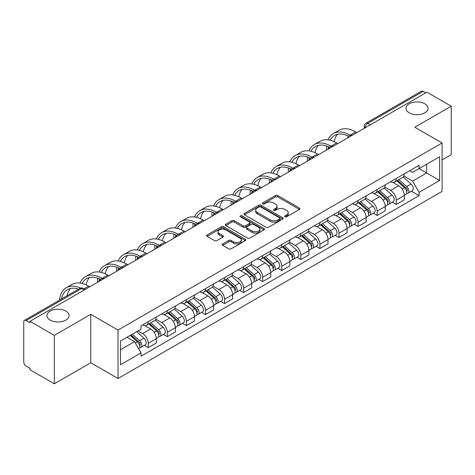 <?xml version="1.0" encoding="UTF-8"?>
<svg xmlns="http://www.w3.org/2000/svg" width="475" height="475" viewBox="0 0 475 475"><rect width="100%" height="100%" fill="white"/><g stroke="black" fill="none" stroke-linecap="round" stroke-linejoin="round"><path stroke-width="0.71" d="M284.982 216.778A1.188 0.689 0 0 0 286.663 216.778L299.416 209.416A1.698 0.98 0 0 0 299.909 208.721A1.698 0.98 0 0 0 299.416 208.032L277.81 195.558A1.698 0.98 0 0 0 275.405 195.558L262.657 202.92A1.188 0.689 0 0 0 262.307 203.407A1.188 0.689 0 0 0 262.657 203.888A1.188 0.689 0 0 0 264.337 203.888L265.988 202.938A5.433 3.135 0 0 1 273.665 202.938L275.47 203.977A5.433 3.135 0 0 1 277.062 206.192A5.433 3.135 0 0 1 275.47 208.412L273.82 209.362A1.188 0.689 0 0 0 273.469 209.849A1.188 0.689 0 0 0 273.82 210.336A1.188 0.689 0 0 0 275.5 210.336L277.151 209.38A5.433 3.135 0 0 1 284.828 209.38L286.633 210.419A5.433 3.135 0 0 1 288.224 212.64A5.433 3.135 0 0 1 286.633 214.854L284.982 215.81A1.188 0.689 0 0 0 284.632 216.291A1.188 0.689 0 0 0 284.982 216.778L284.982 215.81M65.817 311.077A11.068 6.389 0 0 0 53.752 309.694A11.068 6.389 0 0 0 46.924 315.596A11.068 6.389 0 0 0 50.166 320.114A11.068 6.389 0 0 0 62.225 321.504A11.068 6.389 0 0 0 69.059 315.596A11.068 6.389 0 0 0 65.817 311.077M424.834 103.799A11.068 6.389 0 0 0 412.775 102.416A11.068 6.389 0 0 0 405.941 108.318A11.068 6.389 0 0 0 409.183 112.836A11.068 6.389 0 0 0 421.248 114.22A11.068 6.389 0 0 0 428.076 108.318A11.068 6.389 0 0 0 424.834 103.799M222.716 243.924A1.698 0.98 0 0 0 222.217 244.619A1.698 0.98 0 0 0 222.716 245.314L228.778 248.811A1.698 0.98 0 0 0 231.177 248.811L245.343 240.635A1.698 0.98 0 0 0 245.836 239.94A1.698 0.98 0 0 0 245.343 239.252L223.737 226.777A1.698 0.98 0 0 0 221.332 226.777L207.171 234.953A1.698 0.98 0 0 0 206.672 235.648A1.698 0.98 0 0 0 207.171 236.336L214.492 240.564A1.698 0.98 0 0 0 216.891 240.564L222.953 237.067A1.698 0.98 0 0 0 223.452 236.372A1.698 0.98 0 0 0 222.953 235.677L219.325 233.581A4.542 2.624 0 0 1 217.995 231.729A4.542 2.624 0 0 1 220.798 229.306A4.542 2.624 0 0 1 225.744 229.876L239.97 238.088A4.542 2.624 0 0 1 241.3 239.94A4.542 2.624 0 0 1 238.498 242.363A4.542 2.624 0 0 1 233.546 241.793L231.177 240.427A1.698 0.98 0 0 0 228.778 240.427L222.716 243.924L222.716 245.314M118.032 330.072L90.761 314.325L54.322 335.368L29.984 321.314L426.918 92.15L451.25 106.198L414.812 127.241L442.077 142.981L118.032 330.072L118.032 378.504L442.077 191.413L442.077 142.981M266.107 227.258A1.698 0.98 0 0 0 268.506 227.258L282.667 219.082A1.698 0.98 0 0 0 283.165 218.393A1.698 0.98 0 0 0 282.667 217.698L261.066 205.224A1.698 0.98 0 0 0 258.661 205.224L244.5 213.4A1.698 0.98 0 0 0 244.002 214.094A1.698 0.98 0 0 0 244.5 214.789L266.107 227.258M240.837 217.033A1.188 0.689 0 0 1 242.042 217.206L242.042 215.792L264.005 228.475A1.698 0.98 0 0 1 264.504 229.164A1.698 0.98 0 0 1 264.005 229.858L249.844 238.034A1.698 0.98 0 0 1 247.439 238.034L225.839 225.56L225.839 224.176A1.698 0.98 0 0 0 225.34 224.871A1.698 0.98 0 0 0 225.839 225.56M225.839 224.176L231.895 220.679A1.698 0.98 0 0 1 234.3 220.679L243.058 225.738A1.698 0.98 0 0 0 245.462 225.738L249.482 223.416A1.698 0.98 0 0 0 249.981 222.722A1.698 0.98 0 0 0 249.482 222.027L240.362 216.76A1.188 0.689 0 0 1 240.012 216.279A1.188 0.689 0 0 1 240.748 215.644A1.188 0.689 0 0 1 242.042 215.792M54.322 335.368L54.322 383.794L29.984 369.746L29.984 368.333L26.196 366.148A3.462 1.995 -120 0 1 23.75 361.908L23.75 321.949A3.462 1.995 -120 0 1 24.468 320.37L79.859 288.384A3.462 1.995 60 0 1 81.587 288.557L26.196 320.542A3.462 1.995 -120 0 0 24.468 320.37M442.077 159.927L451.25 154.63L451.25 106.198M54.322 383.794L90.761 362.758L118.032 378.504M29.984 321.314L29.984 322.727L26.196 320.542M370.298 124.836L367.733 123.357A3.462 1.995 60 0 0 365.999 123.185L421.396 91.206A3.462 1.995 60 0 1 423.124 91.372L367.733 123.357A3.462 1.995 120 0 0 365.287 127.591L365.287 127.733M425.695 92.857L423.124 91.372M396.221 178.493A7.956 4.596 60 0 1 394.577 182.067L402.646 177.407A7.956 4.596 -120 0 0 404.29 173.832M384.768 187.061L390.598 190.428A7.956 4.596 60 0 1 396.221 200.171L404.296 195.51A7.956 4.596 -120 0 0 398.668 185.767L392.89 182.43M404.296 195.51L404.296 199.815L396.221 204.476L392.356 202.243M394.577 182.067A7.956 4.596 60 0 1 390.658 181.705M396.221 200.171L396.221 204.476M377.144 189.507A7.956 4.596 60 0 1 375.499 193.076L383.568 188.421A7.956 4.596 -120 0 0 385.219 184.846M373.279 213.251L377.144 215.49L385.219 210.829L385.219 206.524A7.956 4.596 -120 0 0 379.59 196.781L373.813 193.444M375.499 193.076A7.956 4.596 60 0 1 371.581 192.719M365.691 198.075L371.521 201.442A7.956 4.596 60 0 1 377.144 211.179L377.144 215.49M358.073 200.521A7.956 4.596 60 0 1 356.422 204.09L364.491 199.435A7.956 4.596 -120 0 0 366.142 195.86M354.202 224.265L358.073 226.504L366.142 221.843L366.142 217.538A7.956 4.596 -120 0 0 360.519 207.795L354.742 204.458M356.422 204.09A7.956 4.596 60 0 1 352.509 203.733M346.619 209.089L352.444 212.45A7.956 4.596 60 0 1 358.073 222.193L358.073 226.504M338.996 211.535A7.956 4.596 60 0 1 337.345 215.104L345.42 210.449A7.956 4.596 -120 0 0 347.065 206.874M335.124 235.279L338.996 237.518L347.065 232.857L347.065 228.546A7.956 4.596 -120 0 0 341.442 218.809L335.665 215.472M337.345 215.104A7.956 4.596 60 0 1 333.432 214.748M327.542 220.103L333.367 223.464A7.956 4.596 60 0 1 338.996 233.207L338.996 237.518M319.918 222.549A7.956 4.596 60 0 1 318.274 226.118L326.343 221.457A7.956 4.596 -120 0 0 327.988 217.888M316.047 246.293L319.918 248.526L327.988 243.871L327.988 239.56A7.956 4.596 -120 0 0 322.365 229.817L316.588 226.486M318.274 226.118A7.956 4.596 60 0 1 314.355 225.762M308.465 231.111L314.296 234.478A7.956 4.596 60 0 1 319.918 244.221L319.918 248.526M300.841 233.563A7.956 4.596 60 0 1 299.197 237.132L307.266 232.471A7.956 4.596 -120 0 0 308.91 228.902M296.97 257.308L300.841 259.54L308.91 254.885L308.91 250.574A7.956 4.596 -120 0 0 303.288 240.831L297.51 237.5M299.197 237.132A7.956 4.596 60 0 1 295.278 236.776M289.388 242.125L295.218 245.492A7.956 4.596 60 0 1 300.841 255.235L300.841 259.54M281.764 244.578A7.956 4.596 60 0 1 280.119 248.146L288.188 243.485A7.956 4.596 -120 0 0 289.839 239.917M277.899 268.322L281.764 270.554L289.839 265.899L289.839 261.588A7.956 4.596 -120 0 0 284.21 251.845L278.433 248.514M280.119 248.146A7.956 4.596 60 0 1 276.201 247.79M270.311 253.139L276.141 256.506A7.956 4.596 60 0 1 281.764 266.249L281.764 270.554M262.693 255.586A7.956 4.596 60 0 1 261.042 259.16L269.111 254.499A7.956 4.596 -120 0 0 270.762 250.931M258.822 279.336L262.693 281.568L270.762 276.907L270.762 272.603A7.956 4.596 -120 0 0 265.133 262.859L259.362 259.522M261.042 259.16A7.956 4.596 60 0 1 257.129 258.798M251.233 264.153L257.064 267.52A7.956 4.596 60 0 1 262.693 277.263L262.693 281.568M243.616 266.6A7.956 4.596 60 0 1 241.965 270.174L250.04 265.513A7.956 4.596 -120 0 0 251.685 261.945M239.744 290.35L243.616 292.582L251.685 287.921L251.685 283.617A7.956 4.596 -120 0 0 246.062 273.873L240.285 270.536M241.965 270.174A7.956 4.596 60 0 1 238.052 269.812M232.162 275.168L237.987 278.534A7.956 4.596 60 0 1 243.616 288.277L243.616 292.582M224.538 277.614A7.956 4.596 60 0 1 222.888 281.188L230.963 276.527A7.956 4.596 -120 0 0 232.607 272.959M220.667 301.364L224.538 303.596L232.607 298.935L232.607 294.631A7.956 4.596 -120 0 0 226.985 284.887L221.208 281.55M222.888 281.188A7.956 4.596 60 0 1 218.975 280.826M213.085 286.182L218.916 289.548A7.956 4.596 60 0 1 224.538 299.292L224.538 303.596M205.461 288.628A7.956 4.596 60 0 1 203.817 292.202L211.886 287.541A7.956 4.596 -120 0 0 213.53 283.967M201.59 312.378L205.461 314.61L213.53 309.949L213.53 305.645A7.956 4.596 -120 0 0 207.908 295.901L202.13 292.564M203.817 292.202A7.956 4.596 60 0 1 199.898 291.84M194.008 297.196L199.838 300.562A7.956 4.596 60 0 1 205.461 310.306L205.461 314.61M186.384 299.642A7.956 4.596 60 0 1 184.739 303.21L192.808 298.555A7.956 4.596 -120 0 0 194.459 294.981M182.519 323.392L186.384 325.624L194.459 320.963L194.459 316.659A7.956 4.596 -120 0 0 188.83 306.915L183.053 303.578M184.739 303.21A7.956 4.596 60 0 1 180.821 302.854M174.931 308.21L180.761 311.576A7.956 4.596 60 0 1 186.384 321.314L186.384 325.624M167.307 310.656A7.956 4.596 60 0 1 165.662 314.224L173.731 309.569A7.956 4.596 -120 0 0 175.382 305.995M163.442 334.4L167.307 336.638L175.382 331.978L175.382 327.673A7.956 4.596 -120 0 0 169.753 317.929L163.976 314.593M165.662 314.224A7.956 4.596 60 0 1 161.743 313.868M155.853 319.224L161.684 322.584A7.956 4.596 60 0 1 167.307 332.328L167.307 336.638M148.236 321.67A7.956 4.596 60 0 1 146.585 325.238L154.654 320.583A7.956 4.596 -120 0 0 156.305 317.009M144.364 345.414L148.236 347.652L156.305 342.992L156.305 338.681A7.956 4.596 -120 0 0 150.682 328.943L144.905 325.607M146.585 325.238A7.956 4.596 60 0 1 142.672 324.882M137.964 330.921L142.607 333.598A7.956 4.596 60 0 1 148.236 343.342L148.236 347.652M409.735 170.691L412.609 172.354L439.63 156.75L426.669 164.231L426.669 172.989L412.609 181.106L403.845 176.047M120.478 349.766L134.538 341.65L141.022 352.872L120.478 364.735L120.478 341.014L141.022 329.151L141.022 325.832L419.093 165.294L419.093 168.607L439.63 180.47L419.093 192.333L412.609 181.106M439.63 156.75L439.63 180.47M141.022 352.872L141.022 356.191L419.093 195.652L419.093 192.333M90.761 314.325L90.761 362.758M134.538 341.65L126.956 337.274M411.427 191.229L419.093 195.652M285.457 216.944L286.633 216.268A5.433 3.135 0 0 0 288.224 214.053L288.224 212.64M277.062 206.192L277.062 207.605A5.433 3.135 0 0 1 275.47 209.825L274.295 210.502M299.392 209.428L277.81 196.971A1.698 0.98 0 0 0 275.405 196.971L263.132 204.06M282.667 217.698L282.667 219.082L261.066 206.637A1.698 0.98 0 0 0 258.661 206.637L244.524 214.801M279.668 218.874A1.188 0.689 0 0 0 280.018 218.393A1.188 0.689 0 0 0 279.668 217.906L260.704 206.958A1.188 0.689 0 0 0 259.023 206.958L257.284 207.961A5.433 3.135 0 0 0 255.692 210.176A5.433 3.135 0 0 0 257.284 212.396L270.245 219.877A5.433 3.135 0 0 0 277.928 219.877L279.668 218.874L279.668 220.287A1.188 0.689 0 0 0 280.018 219.8L280.018 218.393M255.692 210.176L255.692 211.589A5.433 3.135 0 0 0 257.284 213.809L257.284 212.396M279.668 220.287L277.928 221.291A5.433 3.135 0 0 1 270.245 221.291L257.284 213.809M225.857 225.578L231.895 222.086L231.895 220.679M249.981 222.722L249.981 224.135A1.698 0.98 0 0 1 249.482 224.823L245.462 227.145A1.698 0.98 0 0 1 243.058 227.145L234.3 222.086A1.698 0.98 0 0 0 231.895 222.086M242.042 217.206L263.981 229.87M252.154 230.987A4.542 2.624 0 0 0 257.1 231.551A4.542 2.624 0 0 0 259.902 229.134A4.542 2.624 0 0 0 258.572 227.276L253.561 224.384A1.698 0.98 0 0 0 251.162 224.384L247.143 226.706A1.698 0.98 0 0 0 246.644 227.4A1.698 0.98 0 0 0 247.143 228.089L252.154 230.987L252.154 232.4A4.542 2.624 0 0 0 257.1 232.964A4.542 2.624 0 0 0 259.902 230.541L259.902 229.134M246.644 227.4L246.644 228.813A1.698 0.98 0 0 0 247.143 229.502L247.143 228.089M252.154 232.4L247.143 229.502M241.3 239.94L241.3 241.353A4.542 2.624 0 0 1 238.498 243.776A4.542 2.624 0 0 1 233.546 243.206L231.177 241.84A1.698 0.98 0 0 0 228.778 241.84L222.739 245.326M217.995 231.729L217.995 233.142A4.542 2.624 0 0 0 219.325 234.994L219.325 233.581M222.935 237.078L219.325 234.994M245.32 240.647L223.737 228.19A1.698 0.98 0 0 0 221.332 228.19L207.195 236.354M396.773 180.797L404.546 187.732A4.322 2.494 60 0 1 405.905 194.417L404.29 195.35M396.981 180.981L400.639 183.089M397.557 180.34L406.208 188.058A2.078 1.199 60 0 1 406.861 191.271A2.078 1.199 60 0 1 406.671 191.342M398.852 179.598L406.624 186.533A4.322 2.494 60 0 1 407.983 193.218A4.322 2.494 60 0 1 406.677 193.355M403.186 176.991L411.029 183.991A4.322 2.494 60 0 1 412.383 190.677L407.983 193.218M356.85 132.602L355.686 131.931A33.375 19.267 -120 0 0 338.996 130.281L333.373 133.528A33.375 19.267 -120 0 0 328.065 139.864M350.206 135.262L350.063 135.179A33.375 19.267 -120 0 0 333.373 133.528M326.592 146.003A33.375 19.267 -120 0 0 326.462 148.806L326.462 150.148M328.053 149.227A31.13 17.973 60 0 1 328.225 146.638M330.077 140.238A31.13 17.973 60 0 1 334.495 135.476A31.13 17.973 60 0 1 348.591 136.224M334.121 141.663A31.13 17.973 60 0 1 337.565 134.294M377.696 191.811L385.474 198.746A4.322 2.494 60 0 1 386.828 205.432L385.213 206.364M377.904 191.995L381.562 194.103M378.48 191.354L387.131 199.072A2.078 1.199 60 0 1 387.784 202.285A2.078 1.199 60 0 1 387.594 202.356M379.774 190.606L387.553 197.547A4.322 2.494 60 0 1 388.906 204.232A4.322 2.494 60 0 1 387.6 204.369M384.109 188.005L391.952 195.005A4.322 2.494 60 0 1 393.312 201.691L388.906 204.232M358.625 202.825L366.397 209.76A4.322 2.494 60 0 1 367.751 216.446L366.142 217.378M358.827 203.003L362.484 205.117M359.409 202.368L368.054 210.087A2.078 1.199 60 0 1 368.707 213.299A2.078 1.199 60 0 1 368.517 213.37M360.703 201.62L368.475 208.561A4.322 2.494 60 0 1 369.829 215.246A4.322 2.494 60 0 1 368.529 215.383M365.037 199.019L372.875 206.019A4.322 2.494 60 0 1 374.235 212.699L369.829 215.246M337.772 143.616L336.609 142.945A33.375 19.267 -120 0 0 319.924 141.295L314.296 144.542A33.375 19.267 -120 0 0 308.988 150.878M331.128 146.276L330.986 146.193A33.375 19.267 -120 0 0 314.296 144.542M307.515 157.017A33.375 19.267 -120 0 0 307.384 159.82L307.384 161.162M308.976 160.241A31.13 17.973 60 0 1 309.148 157.652M311 151.252A31.13 17.973 60 0 1 315.424 146.49A31.13 17.973 60 0 1 329.513 147.238M315.044 152.677A31.13 17.973 60 0 1 318.488 145.308M318.695 154.63L317.532 153.959A33.375 19.267 -120 0 0 300.847 152.309L295.218 155.557A33.375 19.267 -120 0 0 289.91 161.892M312.051 157.29L311.909 157.207A33.375 19.267 -120 0 0 295.218 155.557M288.438 168.031A33.375 19.267 -120 0 0 288.307 170.834L288.307 172.176M289.904 171.255A31.13 17.973 60 0 1 290.071 168.667M291.923 162.266A31.13 17.973 60 0 1 296.347 157.504A31.13 17.973 60 0 1 310.436 158.252M295.967 163.685A31.13 17.973 60 0 1 299.416 156.322M339.548 213.833L347.32 220.774A4.322 2.494 60 0 1 348.674 227.46L347.065 228.386M339.75 214.017L343.413 216.131M340.332 213.382L348.983 221.101A2.078 1.199 60 0 1 349.63 224.313A2.078 1.199 60 0 1 349.44 224.384M341.626 212.634L349.398 219.575A4.322 2.494 60 0 1 350.758 226.254A4.322 2.494 60 0 1 349.452 226.397M345.96 210.033L353.798 217.027A4.322 2.494 60 0 1 355.157 223.713L350.758 226.254M320.471 224.847L328.243 231.788A4.322 2.494 60 0 1 329.603 238.468L327.988 239.4M320.678 225.031L324.336 227.145M321.254 224.396L329.905 232.115A2.078 1.199 60 0 1 330.553 235.321A2.078 1.199 60 0 1 330.368 235.398M322.549 223.648L330.321 230.583A4.322 2.494 60 0 1 331.681 237.268A4.322 2.494 60 0 1 330.374 237.411M326.883 221.047L334.727 228.042A4.322 2.494 60 0 1 336.08 234.727L331.681 237.268M301.393 235.861L309.166 242.796A4.322 2.494 60 0 1 310.525 249.482L308.91 250.414M301.601 236.045L305.259 238.159M302.177 235.41L310.828 243.129A2.078 1.199 60 0 1 311.481 246.335A2.078 1.199 60 0 1 311.291 246.412M303.472 234.662L311.244 241.597A4.322 2.494 60 0 1 312.603 248.283A4.322 2.494 60 0 1 311.297 248.425M307.806 232.061L315.649 239.056A4.322 2.494 60 0 1 317.003 245.741L312.603 248.283M299.618 165.644L298.46 164.973A33.375 19.267 -120 0 0 281.77 163.323L276.147 166.571A33.375 19.267 -120 0 0 270.833 172.9M292.974 168.304L292.832 168.221A33.375 19.267 -120 0 0 276.147 166.571M269.367 179.045A33.375 19.267 -120 0 0 269.23 181.848L269.23 183.19M270.827 182.269A31.13 17.973 60 0 1 270.993 179.675M272.852 173.28A31.13 17.973 60 0 1 277.269 168.518A31.13 17.973 60 0 1 291.365 169.266M276.889 174.699A31.13 17.973 60 0 1 280.339 167.337M280.541 176.658L279.383 175.987A33.375 19.267 -120 0 0 262.693 174.337L257.07 177.585A33.375 19.267 -120 0 0 251.756 183.914M273.903 179.318L273.754 179.235A33.375 19.267 -120 0 0 257.07 177.585M250.289 190.059A33.375 19.267 -120 0 0 250.159 192.862L250.159 194.204M251.75 193.283A31.13 17.973 60 0 1 251.922 190.689M253.775 184.294A31.13 17.973 60 0 1 258.192 179.526A31.13 17.973 60 0 1 272.288 180.28M257.812 185.713A31.13 17.973 60 0 1 261.262 178.351M261.47 187.672L260.306 187.002A33.375 19.267 -120 0 0 243.616 185.351L237.993 188.593A33.375 19.267 -120 0 0 232.685 194.928M254.826 190.333L254.683 190.249A33.375 19.267 -120 0 0 237.993 188.593M231.212 201.073A33.375 19.267 -120 0 0 231.082 203.876L231.082 205.218M232.673 204.297A31.13 17.973 60 0 1 232.845 201.703M234.697 195.308A31.13 17.973 60 0 1 239.115 190.54A31.13 17.973 60 0 1 253.211 191.294M238.735 196.727A31.13 17.973 60 0 1 242.185 189.365M282.316 246.875L290.088 253.81A4.322 2.494 60 0 1 291.448 260.496L289.833 261.428M282.524 247.059L286.182 249.173M283.1 246.424L291.751 254.143A2.078 1.199 60 0 1 292.404 257.349A2.078 1.199 60 0 1 292.214 257.426M284.394 245.676L292.173 252.611A4.322 2.494 60 0 1 293.526 259.297A4.322 2.494 60 0 1 292.22 259.439M288.729 243.075L296.572 250.07A4.322 2.494 60 0 1 297.932 256.755L293.526 259.297M242.393 198.687L241.229 198.016A33.375 19.267 -120 0 0 224.544 196.359L218.916 199.607A33.375 19.267 -120 0 0 213.607 205.942M235.748 201.347L235.606 201.263A33.375 19.267 -120 0 0 218.916 199.607M212.135 212.088A33.375 19.267 -120 0 0 212.004 214.89L212.004 216.232M213.596 215.312A31.13 17.973 60 0 1 213.768 212.717M215.62 206.322A31.13 17.973 60 0 1 220.038 201.554A31.13 17.973 60 0 1 234.133 202.308M219.664 207.741A31.13 17.973 60 0 1 223.107 200.379M263.239 257.889L271.017 264.824A4.322 2.494 60 0 1 272.371 271.51L270.762 272.442M263.447 258.073L267.104 260.187M264.029 257.438L272.674 265.157A2.078 1.199 60 0 1 273.327 268.363A2.078 1.199 60 0 1 273.137 268.44M265.323 256.69L273.095 263.625A4.322 2.494 60 0 1 274.449 270.311A4.322 2.494 60 0 1 273.143 270.447M269.658 254.089L277.495 261.084A4.322 2.494 60 0 1 278.855 267.769L274.449 270.311M223.315 209.701L222.152 209.03A33.375 19.267 -120 0 0 205.467 207.373L199.838 210.621A33.375 19.267 -120 0 0 194.53 216.956M216.671 212.361L216.529 212.277A33.375 19.267 -120 0 0 199.838 210.621M193.058 223.102A33.375 19.267 -120 0 0 192.927 225.904L192.927 227.24M194.524 226.32A31.13 17.973 60 0 1 194.691 223.731M196.543 217.336A31.13 17.973 60 0 1 200.967 212.568A31.13 17.973 60 0 1 215.056 213.317M200.587 218.755A31.13 17.973 60 0 1 204.036 211.387M244.168 268.903L251.94 275.838A4.322 2.494 60 0 1 253.294 282.524L251.685 283.456M244.37 269.087L248.033 271.201M244.952 268.452L253.597 276.171A2.078 1.199 60 0 1 254.25 279.377A2.078 1.199 60 0 1 254.06 279.454M246.246 267.704L254.018 274.639A4.322 2.494 60 0 1 255.378 281.325A4.322 2.494 60 0 1 254.072 281.461M250.58 265.103L258.418 272.098A4.322 2.494 60 0 1 259.777 278.783L255.378 281.325M204.238 220.715L203.08 220.044A33.375 19.267 -120 0 0 186.39 218.387L180.767 221.635A33.375 19.267 -120 0 0 175.453 227.97M197.594 223.375L197.452 223.292A33.375 19.267 -120 0 0 180.767 221.635M173.987 234.116A33.375 19.267 -120 0 0 173.85 236.912L173.85 238.254M175.447 237.334A31.13 17.973 60 0 1 175.613 234.745M177.472 228.35A31.13 17.973 60 0 1 181.889 223.583A31.13 17.973 60 0 1 195.985 224.331M181.509 229.769A31.13 17.973 60 0 1 184.959 222.401M225.091 279.918L232.863 286.853A4.322 2.494 60 0 1 234.223 293.538L232.607 294.47M225.298 280.102L228.956 282.215M225.874 279.466L234.525 287.179A2.078 1.199 60 0 1 235.172 290.391A2.078 1.199 60 0 1 234.988 290.468M227.169 278.718L234.941 285.653A4.322 2.494 60 0 1 236.301 292.339A4.322 2.494 60 0 1 234.994 292.475M231.503 276.112L239.347 283.112A4.322 2.494 60 0 1 240.7 289.798L236.301 292.339M185.161 231.723L184.003 231.058A33.375 19.267 -120 0 0 167.313 229.401L161.69 232.649A33.375 19.267 -120 0 0 156.376 238.984M178.523 234.383L178.374 234.3A33.375 19.267 -120 0 0 161.69 232.649M154.909 245.13A33.375 19.267 -120 0 0 154.779 247.926L154.779 249.268M156.37 248.348A31.13 17.973 60 0 1 156.542 245.759M158.395 239.364A31.13 17.973 60 0 1 162.812 234.597A31.13 17.973 60 0 1 176.908 235.345M162.432 240.783A31.13 17.973 60 0 1 165.882 233.415M206.013 290.932L213.786 297.867A4.322 2.494 60 0 1 215.145 304.552L213.53 305.484M206.221 291.116L209.879 293.223M206.797 290.474L215.448 298.193A2.078 1.199 60 0 1 216.101 301.405A2.078 1.199 60 0 1 215.911 301.477M208.092 289.732L215.864 296.667A4.322 2.494 60 0 1 217.223 303.353A4.322 2.494 60 0 1 215.917 303.489M212.426 287.126L220.269 294.126A4.322 2.494 60 0 1 221.623 300.812L217.223 303.353M166.09 242.737L164.926 242.066A33.375 19.267 -120 0 0 148.236 240.415L142.613 243.663A33.375 19.267 -120 0 0 137.305 249.998M159.446 245.397L159.303 245.314A33.375 19.267 -120 0 0 142.613 243.663M135.832 256.138A33.375 19.267 -120 0 0 135.702 258.94L135.702 260.282M137.293 259.362A31.13 17.973 60 0 1 137.465 256.773M139.317 250.373A31.13 17.973 60 0 1 143.735 245.611A31.13 17.973 60 0 1 157.831 246.359M143.355 251.797A31.13 17.973 60 0 1 146.805 244.429M186.936 301.946L194.708 308.881A4.322 2.494 60 0 1 196.068 315.566L194.453 316.498M187.144 302.13L190.802 304.238M187.72 301.488L196.371 309.207A2.078 1.199 60 0 1 197.024 312.419A2.078 1.199 60 0 1 196.834 312.491M189.014 300.746L196.792 307.681A4.322 2.494 60 0 1 198.146 314.367A4.322 2.494 60 0 1 196.84 314.503M193.349 298.14L201.192 305.14A4.322 2.494 60 0 1 202.546 311.826L198.146 314.367M147.012 253.751L145.849 253.08A33.375 19.267 -120 0 0 129.158 251.429L123.536 254.677A33.375 19.267 -120 0 0 118.228 261.012M140.368 256.411L140.226 256.328A33.375 19.267 -120 0 0 123.536 254.677M116.755 267.152A33.375 19.267 -120 0 0 116.624 269.954L116.624 271.296M118.216 270.376A31.13 17.973 60 0 1 118.388 267.787M120.24 261.387A31.13 17.973 60 0 1 124.658 256.625A31.13 17.973 60 0 1 138.753 257.373M124.284 262.812A31.13 17.973 60 0 1 127.728 255.443M167.859 312.96L175.637 319.895A4.322 2.494 60 0 1 176.991 326.58L175.376 327.512M168.067 313.138L171.724 315.252M168.643 312.503L177.294 320.221A2.078 1.199 60 0 1 177.947 323.433A2.078 1.199 60 0 1 177.757 323.505M169.943 311.754L177.715 318.695A4.322 2.494 60 0 1 179.069 325.381A4.322 2.494 60 0 1 177.763 325.517M174.272 309.154L182.115 316.154A4.322 2.494 60 0 1 183.475 322.84L179.069 325.381M127.935 264.765L126.772 264.094A33.375 19.267 -120 0 0 110.087 262.443L104.458 265.691A33.375 19.267 -120 0 0 99.15 272.027M121.291 267.425L121.149 267.342A33.375 19.267 -120 0 0 104.458 265.691M97.678 278.166A33.375 19.267 -120 0 0 97.547 280.968L97.547 282.31M99.144 281.39A31.13 17.973 60 0 1 99.311 278.801M101.163 272.401A31.13 17.973 60 0 1 105.587 267.639A31.13 17.973 60 0 1 119.676 268.387M105.207 273.82A31.13 17.973 60 0 1 108.65 266.457M148.788 323.968L156.56 330.909A4.322 2.494 60 0 1 157.914 337.594L156.305 338.521M148.99 324.152L152.647 326.266M149.572 323.517L158.217 331.235A2.078 1.199 60 0 1 158.87 334.447A2.078 1.199 60 0 1 158.68 334.519M150.866 322.768L158.638 329.709A4.322 2.494 60 0 1 159.992 336.389A4.322 2.494 60 0 1 158.692 336.532M155.2 320.168L163.038 327.162A4.322 2.494 60 0 1 164.398 333.848L159.992 336.389M108.858 275.779L107.694 275.108A33.375 19.267 -120 0 0 91.01 273.457L85.381 276.705A33.375 19.267 -120 0 0 80.073 283.041M102.214 278.439L102.072 278.356A33.375 19.267 -120 0 0 85.381 276.705M82.086 283.415A31.13 17.973 60 0 1 86.509 278.653A31.13 17.973 60 0 1 100.605 279.401M86.129 284.834A31.13 17.973 60 0 1 89.579 277.471M130.186 335.409L137.483 341.923A4.322 2.494 60 0 1 138.843 348.603L138.623 348.727M130.257 335.368L133.576 337.28M130.969 334.958L139.145 342.249A2.078 1.199 60 0 1 139.792 345.456A2.078 1.199 60 0 1 139.602 345.533M132.264 334.21L139.561 340.718A4.322 2.494 60 0 1 140.921 347.403A4.322 2.494 60 0 1 139.614 347.546M136.663 331.669L143.961 338.176A4.322 2.494 60 0 1 145.32 344.862L140.921 347.403M89.781 286.793L88.623 286.122A33.375 19.267 -120 0 0 71.933 284.472L66.31 287.719A33.375 19.267 -120 0 0 59.535 300.123M80.524 288.093A33.375 19.267 -120 0 0 66.31 287.719M61.441 299.018A31.13 17.973 60 0 1 67.432 289.661A31.13 17.973 60 0 1 78.529 289.156M67.07 295.771A31.13 17.973 60 0 1 70.502 288.485M365.406 127.662L365.287 127.591A3.462 1.995 0 0 1 364.272 126.178L364.272 128.315M167.307 332.328L175.382 327.673M186.384 321.314L194.459 316.659M205.461 310.306L213.53 305.645M224.538 299.292L232.607 294.631M243.616 288.277L251.685 283.617M262.693 277.263L270.762 272.603M281.764 266.249L289.839 261.588M300.841 255.235L308.91 250.574M319.918 244.221L327.988 239.56M338.996 233.207L347.065 228.546M358.073 222.193L366.142 217.538M377.144 211.179L385.219 206.524M148.236 343.342L156.305 338.681M142.607 333.598L150.682 328.943M161.684 322.584L169.753 317.929M180.761 311.576L188.83 306.915M199.838 300.562L207.908 295.901M218.916 289.548L226.985 284.887M237.987 278.534L246.062 273.873M257.064 267.52L265.133 262.859M276.141 256.506L284.21 251.845M295.218 245.492L303.288 240.831M314.296 234.478L322.365 229.817M333.367 223.464L341.442 218.809M352.444 212.45L360.519 207.795M371.521 201.442L379.59 196.781M390.598 190.428L398.668 185.767M351.862 135.482A3.462 1.995 120 0 0 350.336 136.361M332.791 146.496A3.462 1.995 120 0 0 331.259 147.375M313.714 157.51A3.462 1.995 120 0 0 312.182 158.389M294.637 168.524A3.462 1.995 120 0 0 293.111 169.403M275.559 179.538A3.462 1.995 120 0 0 274.033 180.417M256.482 190.546A3.462 1.995 120 0 0 254.956 191.431M237.405 201.56A3.462 1.995 120 0 0 235.879 202.445M218.334 212.574A3.462 1.995 120 0 0 216.802 213.459M199.257 223.588A3.462 1.995 120 0 0 197.731 224.473M180.179 234.602A3.462 1.995 120 0 0 178.653 235.487M161.102 245.617A3.462 1.995 120 0 0 159.576 246.495M142.025 256.631A3.462 1.995 120 0 0 140.499 257.509M122.954 267.645A3.462 1.995 120 0 0 121.422 268.523M103.877 278.659A3.462 1.995 120 0 0 102.351 279.538M84.158 290.041L81.587 288.557A3.462 1.995 120 0 1 83.321 288.384A3.462 3.462 0 0 0 79.859 288.384M286.633 216.268L286.633 214.854M273.82 210.336L273.82 209.362M275.47 209.825L275.47 208.412M262.657 203.888L262.657 202.92M275.405 196.971L275.405 195.558M277.81 196.971L277.81 195.558M299.416 209.416L299.416 208.032M244.5 214.789L244.5 213.4M258.661 206.637L258.661 205.224M261.066 206.637L261.066 205.224M270.245 221.291L270.245 219.877M277.928 221.291L277.928 219.877M234.3 222.086L234.3 220.679M243.058 227.145L243.058 225.738M245.462 227.145L245.462 225.738M249.482 224.823L249.482 223.416M264.005 229.858L264.005 228.475M228.778 241.84L228.778 240.427M231.177 241.84L231.177 240.427M233.546 243.206L233.546 241.793M222.953 237.067L222.953 235.677M207.171 236.336L207.171 234.953M221.332 228.19L221.332 226.777M223.737 228.19L223.737 226.777M245.343 240.635L245.343 239.252M404.546 187.732L402.123 189.133M407.289 190.321L406.511 190.772M411.029 183.991L406.624 186.533M350.063 135.179L355.686 131.931M385.474 198.746L383.046 200.147M388.212 201.335L387.434 201.78M391.952 195.005L387.553 197.547M366.397 209.76L363.975 211.155M369.134 212.349L368.357 212.794M372.875 206.019L368.475 208.561M330.986 146.193L336.609 142.945M311.909 157.207L317.532 153.959M347.32 220.774L344.897 222.169M350.063 223.363L349.279 223.808M353.798 217.027L349.398 219.575M328.243 231.788L325.82 233.183M330.986 234.371L330.208 234.822M334.727 228.042L330.321 230.583M309.166 242.796L306.743 244.197M311.909 245.385L311.131 245.836M315.649 239.056L311.244 241.597M292.832 168.221L298.46 164.973M273.754 179.235L279.383 175.987M254.683 190.249L260.306 187.002M290.088 253.81L287.666 255.212M292.832 256.399L292.054 256.85M296.572 250.07L292.173 252.611M235.606 201.263L241.229 198.016M271.017 264.824L268.589 266.226M273.754 267.413L272.977 267.864M277.495 261.084L273.095 263.625M216.529 212.277L222.152 209.03M251.94 275.838L249.518 277.24M254.683 278.427L253.899 278.878M258.418 272.098L254.018 274.639M197.452 223.292L203.08 220.044M232.863 286.853L230.44 288.254M235.606 289.441L234.828 289.892M239.347 283.112L234.941 285.653M178.374 234.3L184.003 231.058M213.786 297.867L211.363 299.268M216.529 300.455L215.751 300.907M220.269 294.126L215.864 296.667M159.303 245.314L164.926 242.066M194.708 308.881L192.286 310.282M197.452 311.469L196.674 311.921M201.192 305.14L196.792 307.681M140.226 256.328L145.849 253.08M175.637 319.895L173.209 321.29M178.374 322.483L177.597 322.929M182.115 316.154L177.715 318.695M121.149 267.342L126.772 264.094M156.56 330.909L154.138 332.304M159.303 333.497L158.519 333.943M163.038 327.162L158.638 329.709M102.072 278.356L107.694 275.108M137.483 341.923L135.393 343.128M140.226 344.506L139.442 344.957M143.961 338.176L139.561 340.718M84.01 288.782L88.623 286.122M352.159 135.31A3.462 3.462 0 0 0 347.718 137.875M333.082 146.324A3.462 3.462 0 0 0 328.647 148.889M314.005 157.338A3.462 3.462 0 0 0 309.569 159.903M294.928 168.352A3.462 3.462 0 0 0 290.492 170.917M275.856 179.366A3.462 3.462 0 0 0 271.415 181.931M256.779 190.38A3.462 3.462 0 0 0 252.338 192.939M237.702 201.394A3.462 3.462 0 0 0 233.261 203.953M218.625 212.408A3.462 3.462 0 0 0 214.189 214.967M199.547 223.422A3.462 3.462 0 0 0 195.112 225.981M180.47 234.436A3.462 3.462 0 0 0 176.035 236.995M161.399 245.444A3.462 3.462 0 0 0 156.958 248.009M142.322 256.458A3.462 3.462 0 0 0 137.881 259.023M123.245 267.473A3.462 3.462 0 0 0 118.809 270.038M104.168 278.487A3.462 3.462 0 0 0 99.732 281.052M85.173 289.453L83.321 288.384M365.999 123.185A3.462 3.462 0 0 0 364.272 126.178"/></g></svg>
